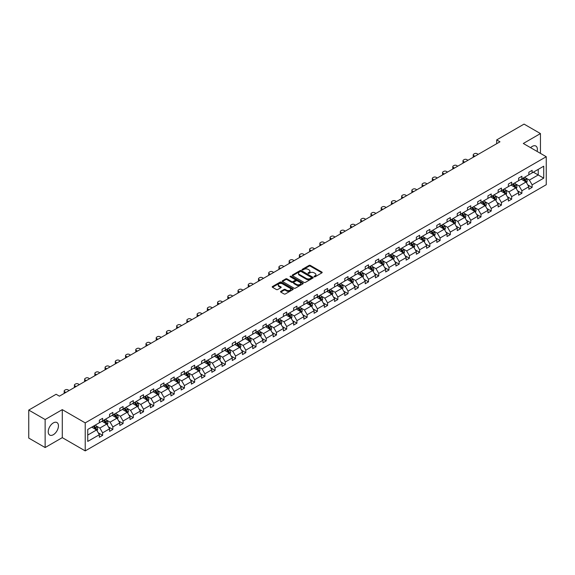 <?xml version="1.0" encoding="UTF-8"?>
<svg xmlns="http://www.w3.org/2000/svg" width="575" height="575" viewBox="0 0 575 575"><rect width="100%" height="100%" fill="white"/><g stroke="black" fill="none" stroke-linecap="round" stroke-linejoin="round"><path stroke-width="0.86" d="M314.18 276.791A0.64 0.367 0 0 0 315.086 276.791L321.921 272.845A0.913 0.525 0 0 0 322.187 272.471A0.913 0.525 0 0 0 321.921 272.104L310.335 265.413A0.913 0.525 0 0 0 309.048 265.413L302.213 269.359A0.64 0.367 0 0 0 303.111 269.883L304.002 269.373A2.911 1.682 0 0 1 308.114 269.373L309.084 269.927A2.911 1.682 0 0 1 309.932 271.12A2.911 1.682 0 0 1 309.084 272.306L308.2 272.816A0.64 0.367 0 0 0 309.098 273.333L309.982 272.823A2.911 1.682 0 0 1 314.101 272.823L315.064 273.384A2.911 1.682 0 0 1 315.919 274.57A2.911 1.682 0 0 1 315.064 275.763L314.18 276.273A0.64 0.367 0 0 0 314.18 276.791L314.18 276.273M53.331 434.714A7.231 4.176 120 0 0 58.053 428.339A7.231 4.176 120 0 0 56.947 422.546A7.231 4.176 120 0 0 53.331 422.905A7.231 4.176 120 0 0 48.609 429.273A7.231 4.176 120 0 0 49.716 435.067A7.231 4.176 120 0 0 53.331 434.714M537.093 151.426A7.231 4.176 120 0 0 535.871 146.043A7.231 4.176 120 0 0 532.256 146.402A7.231 4.176 120 0 0 530.596 147.674M280.801 291.345A0.913 0.525 0 0 0 280.535 291.712A0.913 0.525 0 0 0 280.801 292.086L284.05 293.962A0.913 0.525 0 0 0 285.337 293.962L292.934 289.577A0.913 0.525 0 0 0 293.2 289.211A0.913 0.525 0 0 0 292.934 288.837L281.348 282.152A0.913 0.525 0 0 0 280.061 282.152L272.471 286.53A0.913 0.525 0 0 0 272.205 286.903A0.913 0.525 0 0 0 272.471 287.277L276.395 289.541A0.913 0.525 0 0 0 277.682 289.541L280.931 287.665A0.913 0.525 0 0 0 281.197 287.292A0.913 0.525 0 0 0 280.931 286.925L278.983 285.797A2.437 1.409 0 0 1 278.271 284.805A2.437 1.409 0 0 1 279.773 283.504A2.437 1.409 0 0 1 282.426 283.813L290.052 288.212A2.437 1.409 0 0 1 290.763 289.211A2.437 1.409 0 0 1 289.261 290.504A2.437 1.409 0 0 1 286.609 290.202L285.337 289.469A0.913 0.525 0 0 0 284.05 289.469L280.801 291.345L280.801 292.086L284.05 290.224L284.05 289.469M62.28 409.637L45.137 419.534L28.75 410.076L28.75 438.078L45.137 447.544L62.28 437.647L85.222 450.893L85.222 422.884L62.28 409.637L62.28 437.647M540.45 153.367L540.45 133.572L523.308 143.47L546.25 156.716L85.222 422.884M540.45 133.572L524.062 124.107L496.692 139.912L496.692 143.692M28.75 410.076L56.12 394.27L59.398 396.168L499.97 141.802L496.692 139.912M304.067 282.411A0.913 0.525 0 0 0 305.354 282.411L312.944 278.027A0.913 0.525 0 0 0 313.21 277.653A0.913 0.525 0 0 0 312.944 277.287L301.365 270.595A0.913 0.525 0 0 0 300.071 270.595L292.481 274.979A0.913 0.525 0 0 0 292.215 275.353A0.913 0.525 0 0 0 292.481 275.72L304.067 282.411M290.519 276.927A0.64 0.367 0 0 1 291.166 277.021L291.166 276.259L302.939 283.058A0.913 0.525 0 0 1 303.205 283.432A0.913 0.525 0 0 1 302.939 283.806L295.342 288.183A0.913 0.525 0 0 1 294.055 288.183L282.476 281.498L282.476 280.758A0.913 0.525 0 0 0 282.21 281.125A0.913 0.525 0 0 0 282.476 281.498M282.476 280.758L285.725 278.882A0.913 0.525 0 0 1 287.011 278.882L291.712 281.592A0.913 0.525 0 0 0 292.998 281.592L295.155 280.348A0.913 0.525 0 0 0 295.421 279.975A0.913 0.525 0 0 0 295.155 279.608L290.26 276.783A0.64 0.367 0 0 1 291.166 276.259M45.137 419.534L45.137 447.544M87.745 429.453L99.353 422.754L99.353 420.217L102.63 418.327L102.63 420.857L109.573 416.846L109.573 414.309L112.851 412.419L112.851 414.956L119.801 410.945L119.801 408.408L123.079 406.518L123.079 409.055L130.029 405.037L130.029 402.507L133.307 400.61L133.307 403.147L140.257 399.136L140.257 396.599L143.534 394.709L143.534 397.246L150.478 393.235L150.478 390.698L153.755 388.808L153.755 391.338L160.705 387.327L160.705 384.79L163.983 382.9L163.983 385.437L170.933 381.426L170.933 378.889L174.211 376.999L174.211 379.529L181.161 375.518L181.161 372.988L184.438 371.091L184.438 373.628L191.382 369.617L191.382 367.08L194.659 365.19L194.659 367.727L201.609 363.709L201.609 361.179L204.887 359.282L204.887 361.819L211.837 357.808L211.837 355.271L215.115 353.381L215.115 355.918L222.065 351.907L222.065 349.37L225.342 347.48L225.342 350.01L232.286 345.999L232.286 343.462L235.563 341.572L235.563 344.109L242.513 340.098L242.513 337.561L245.791 335.671L245.791 338.201L252.741 334.19L252.741 331.66L256.019 329.762L256.019 332.3L262.969 328.289L262.969 325.752L266.247 323.862L266.247 326.399L273.197 322.388L273.197 319.851L276.474 317.953L276.474 320.491L283.418 316.48L283.418 313.943L286.695 312.053L286.695 314.59L293.645 310.579L293.645 308.042L296.923 306.152L296.923 308.682L303.873 304.671L303.873 302.134L307.151 300.243L307.151 302.781L314.101 298.77L314.101 296.233L317.378 294.342L317.378 296.88L324.322 292.862L324.322 290.332L327.599 288.434L327.599 290.972L334.549 286.961L334.549 284.424L337.827 282.533L337.827 285.071L344.777 281.06L344.777 278.523L348.055 276.625L348.055 279.162L355.005 275.152L355.005 272.615L358.283 270.724L358.283 273.262L365.226 269.251L365.226 266.714L368.503 264.823L368.503 267.353L375.453 263.343L375.453 260.806L378.731 258.915L378.731 261.452L385.681 257.442L385.681 254.905L388.959 253.014L388.959 255.552L395.909 251.534L395.909 249.004L399.187 247.106L399.187 249.643L406.13 245.633L406.13 243.096L409.407 241.205L409.407 243.743L416.357 239.732L416.357 237.195L419.635 235.297L419.635 237.834L426.585 233.824L426.585 231.287L429.863 229.396L429.863 231.933L436.813 227.923L436.813 225.386L440.091 223.495L440.091 226.025L447.034 222.015L447.034 219.478L450.311 217.587L450.311 220.124L457.262 216.114L457.262 213.577L460.539 211.686L460.539 214.223L467.489 210.206L467.489 207.676L470.767 205.778L470.767 208.315L477.717 204.305L477.717 201.768L480.995 199.877L480.995 202.414L487.945 198.404L487.945 195.867L491.223 193.976L491.223 196.506L498.166 192.496L498.166 189.958L501.443 188.068L501.443 190.605L508.393 186.595L508.393 184.057L511.671 182.167L511.671 184.697L518.621 180.687L518.621 178.157L521.899 176.259L521.899 178.796L528.849 174.786L528.849 172.248L532.127 170.358L532.127 172.895L543.727 166.197L543.727 178.157L532.127 184.855L532.127 187.385L528.849 189.283L528.849 186.746L521.899 190.756L521.899 193.293L518.621 195.184L518.621 192.647L511.671 196.657L511.671 199.194L508.393 201.085L508.393 198.555L501.443 202.565L501.443 205.103L498.166 206.993L498.166 204.456L491.223 208.466L491.223 211.003L487.945 212.894L487.945 210.364L480.995 214.374L480.995 216.904L477.717 218.802L477.717 216.265L470.767 220.275L470.767 222.812L467.489 224.703L467.489 222.166L460.539 226.183L460.539 228.713L457.262 230.611L457.262 228.074L450.311 232.084L450.311 234.622L447.034 236.512L447.034 233.975L440.091 237.985L440.091 240.522L436.813 242.413L436.813 239.883L429.863 243.893L429.863 246.431L426.585 248.321L426.585 245.784L419.635 249.794L419.635 252.332L416.357 254.222L416.357 251.685L409.407 255.702L409.407 258.232L406.13 260.13L406.13 257.593L399.187 261.603L399.187 264.141L395.909 266.031L395.909 263.494L388.959 267.504L388.959 270.042L385.681 271.939L385.681 269.402L378.731 273.412L378.731 275.95L375.453 277.84L375.453 275.303L368.503 279.313L368.503 281.851L365.226 283.741L365.226 281.211L358.283 285.222L358.283 287.759L355.005 289.649L355.005 287.112L348.055 291.123L348.055 293.66L344.777 295.55L344.777 293.013L337.827 297.031L337.827 299.561L334.549 301.458L334.549 298.921L327.599 302.932L327.599 305.469L324.322 307.359L324.322 304.822L317.378 308.832L317.378 311.37L314.101 313.267L314.101 310.73L307.151 314.741L307.151 317.278L303.873 319.168L303.873 316.631L296.923 320.642L296.923 323.179L293.645 325.069L293.645 322.539L286.695 326.55L286.695 329.087L283.418 330.977L283.418 328.44L276.474 332.451L276.474 334.988L273.197 336.878L273.197 334.341L266.247 338.359L266.247 340.889L262.969 342.786L262.969 340.249L256.019 344.26L256.019 346.797L252.741 348.687L252.741 346.15L245.791 350.161L245.791 352.698L242.513 354.595L242.513 352.058L235.563 356.069L235.563 358.606L232.286 360.496L232.286 357.959L225.342 361.97L225.342 364.507L222.065 366.397L222.065 363.867L215.115 367.878L215.115 370.415L211.837 372.305L211.837 369.768L204.887 373.779L204.887 376.316L201.609 378.206L201.609 375.669L194.659 379.687L194.659 382.217L191.382 384.114L191.382 381.577L184.438 385.588L184.438 388.125L181.161 390.015L181.161 387.478L174.211 391.489L174.211 394.026L170.933 395.916L170.933 393.386L163.983 397.397L163.983 399.934L160.705 401.824L160.705 399.287L153.755 403.298L153.755 405.835L150.478 407.725L150.478 405.195L143.534 409.206L143.534 411.736L140.257 413.633L140.257 411.096L133.307 415.107L133.307 417.644L130.029 419.534L130.029 416.997L123.079 421.015L123.079 423.545L119.801 425.442L119.801 422.905L112.851 426.916L112.851 429.453L109.573 431.343L109.573 428.806L102.63 432.817L102.63 435.354L99.353 437.244L99.353 434.714L87.745 441.413L87.745 429.453M85.222 450.893L546.25 184.719L546.25 156.716M101.969 421.238L106.821 424.041L99.87 428.052L96.083 425.859M99.87 428.052L102.63 432.817M106.821 424.041L109.573 428.806M99.353 422.143L99.87 422.452L102.63 420.857M112.197 415.337L117.048 418.133L110.098 422.143L106.303 419.958M110.098 422.143L112.851 426.916M117.048 418.133L119.801 422.905M109.573 416.243L110.098 416.544L112.851 414.956M122.425 409.429L127.276 412.232L120.326 416.243L116.531 414.05M120.326 416.243L123.079 421.015M127.276 412.232L130.029 416.997M119.801 410.342L120.326 410.643L123.079 409.055M132.653 403.528L137.504 406.324L130.554 410.342L126.759 408.149M130.554 410.342L133.307 415.107M137.504 406.324L140.257 411.096M130.029 404.433L130.554 404.735L133.307 403.147M142.873 397.62L147.725 400.423L140.782 404.433L136.987 402.241M140.782 404.433L143.534 409.206M147.725 400.423L150.478 405.195M140.257 398.533L140.782 398.834L143.534 397.246M153.101 391.719L157.952 394.522L151.002 398.533L147.207 396.34M151.002 398.533L153.755 403.298M157.952 394.522L160.705 399.287M150.478 392.624L151.002 392.926L153.755 391.338M163.329 385.818L168.18 388.614L161.23 392.624L157.435 390.439M161.23 392.624L163.983 397.397M168.18 388.614L170.933 393.386M160.705 386.723L161.23 387.025L163.983 385.437M173.557 379.91L178.408 382.713L171.458 386.723L167.663 384.531M171.458 386.723L174.211 391.489M178.408 382.713L181.161 387.478M170.933 380.823L171.458 381.124L174.211 379.529M183.777 374.009L188.629 376.805L181.686 380.823L177.891 378.63M181.686 380.823L184.438 385.588M188.629 376.805L191.382 381.577M181.161 374.914L181.686 375.216L184.438 373.628M194.005 368.101L198.857 370.904L191.906 374.914L188.111 372.722M191.906 374.914L194.659 379.687M198.857 370.904L201.609 375.669M191.382 369.013L191.906 369.315L194.659 367.727M204.233 362.2L209.084 365.003L202.134 369.013L198.339 366.821M202.134 369.013L204.887 373.779M209.084 365.003L211.837 369.768M201.609 363.105L202.134 363.407L204.887 361.819M214.461 356.292L219.312 359.095L212.362 363.105L208.567 360.913M212.362 363.105L215.115 367.878M219.312 359.095L222.065 363.867M211.837 357.204L212.362 357.506L215.115 355.918M224.681 350.391L229.533 353.194L222.59 357.204L218.795 355.012M222.59 357.204L225.342 361.97M229.533 353.194L232.286 357.959M222.065 351.296L222.59 351.605L225.342 350.01M234.909 344.49L239.761 347.286L232.81 351.296L229.022 349.111M232.81 351.296L235.563 356.069M239.761 347.286L242.513 352.058M232.286 345.395L232.81 345.697L235.563 344.109M245.137 338.582L249.988 341.385L243.038 345.395L239.243 343.203M243.038 345.395L245.791 350.161M249.988 341.385L252.741 346.15M242.513 339.494L243.038 339.796L245.791 338.201M255.365 332.681L260.216 335.477L253.266 339.494L249.471 337.302M253.266 339.494L256.019 344.26M260.216 335.477L262.969 340.249M252.741 333.586L253.266 333.888L256.019 332.3M265.592 326.772L270.437 329.576L263.494 333.586L259.699 331.394M263.494 333.586L266.247 338.359M270.437 329.576L273.197 334.341M262.969 327.685L263.494 327.987L266.247 326.399M275.813 320.872L280.665 323.675L273.714 327.685L269.927 325.493M273.714 327.685L276.474 332.451M280.665 323.675L283.418 328.44M273.197 321.777L273.714 322.079L276.474 320.491M286.041 314.963L290.893 317.767L283.942 321.777L280.147 319.585M283.942 321.777L286.695 326.55M290.893 317.767L293.645 322.539M283.418 315.876L283.942 316.178L286.695 314.59M296.269 309.062L301.12 311.866L294.17 315.876L290.375 313.684M294.17 315.876L296.923 320.642M301.12 311.866L303.873 316.631M293.645 309.968L294.17 310.277L296.923 308.682M306.497 303.162L311.341 305.957L304.398 309.968L300.603 307.783M304.398 309.968L307.151 314.741M311.341 305.957L314.101 310.73M303.873 304.067L304.398 304.369L307.151 302.781M316.717 297.253L321.569 300.057L314.626 304.067L310.831 301.875M314.626 304.067L317.378 308.832M321.569 300.057L324.322 304.822M314.101 298.166L314.626 298.468L317.378 296.88M326.945 291.353L331.797 294.148L324.846 298.166L321.051 295.974M324.846 298.166L327.599 302.932M331.797 294.148L334.549 298.921M324.322 292.258L324.846 292.56L327.599 290.972M337.173 285.444L342.024 288.248L335.074 292.258L331.279 290.066M335.074 292.258L337.827 297.031M342.024 288.248L344.777 293.013M334.549 286.357L335.074 286.659L337.827 285.071M347.401 279.543L352.252 282.347L345.302 286.357L341.507 284.165M345.302 286.357L348.055 291.123M352.252 282.347L355.005 287.112M344.777 280.449L345.302 280.751L348.055 279.162M357.621 273.635L362.473 276.438L355.53 280.449L351.735 278.264M355.53 280.449L358.283 285.222M362.473 276.438L365.226 281.211M355.005 274.548L355.53 274.85L358.283 273.262M367.849 267.734L372.701 270.537L365.75 274.548L361.955 272.356M365.75 274.548L368.503 279.313M372.701 270.537L375.453 275.303M365.226 268.64L365.75 268.949L368.503 267.353M378.077 261.833L382.928 264.629L375.978 268.64L372.183 266.455M375.978 268.64L378.731 273.412M382.928 264.629L385.681 269.402M375.453 262.739L375.978 263.041L378.731 261.452M388.305 255.925L393.156 258.728L386.206 262.739L382.411 260.547M386.206 262.739L388.959 267.504M393.156 258.728L395.909 263.494M385.681 256.838L386.206 257.14L388.959 255.552M398.525 250.024L403.377 252.82L396.434 256.838L392.639 254.646M396.434 256.838L399.187 261.603M403.377 252.82L406.13 257.593M395.909 250.93L396.434 251.232L399.187 249.643M408.753 244.116L413.605 246.919L406.654 250.93L402.859 248.738M406.654 250.93L409.407 255.702M413.605 246.919L416.357 251.685M406.13 245.029L406.654 245.331L409.407 243.743M418.981 238.215L423.832 241.018L416.882 245.029L413.087 242.837M416.882 245.029L419.635 249.794M423.832 241.018L426.585 245.784M416.357 239.121L416.882 239.423L419.635 237.834M429.209 232.314L434.06 235.11L427.11 239.121L423.315 236.936M427.11 239.121L429.863 243.893M434.06 235.11L436.813 239.883M426.585 233.22L427.11 233.522L429.863 231.933M439.437 226.406L444.281 229.209L437.338 233.22L433.543 231.028M437.338 233.22L440.091 237.985M444.281 229.209L447.034 233.975M436.813 227.312L437.338 227.621L440.091 226.025M449.657 220.505L454.509 223.301L447.558 227.312L443.771 225.127M447.558 227.312L450.311 232.084M454.509 223.301L457.262 228.074M447.034 221.411L447.558 221.713L450.311 220.124M459.885 214.597L464.737 217.4L457.786 221.411L453.991 219.219M457.786 221.411L460.539 226.183M464.737 217.4L467.489 222.166M457.262 215.51L457.786 215.812L460.539 214.223M470.113 208.696L474.964 211.492L468.014 215.51L464.219 213.318M468.014 215.51L470.767 220.275M474.964 211.492L477.717 216.265M467.489 209.602L468.014 209.904L470.767 208.315M480.341 202.788L485.185 205.591L478.242 209.602L474.447 207.41M478.242 209.602L480.995 214.374M485.185 205.591L487.945 210.364M477.717 203.701L478.242 204.003L480.995 202.414M490.561 196.887L495.413 199.69L488.463 203.701L484.675 201.509M488.463 203.701L491.223 208.466M495.413 199.69L498.166 204.456M487.945 197.793L488.463 198.095L491.223 196.506M500.789 190.986L505.641 193.782L498.69 197.793L494.895 195.608M498.69 197.793L501.443 202.565M505.641 193.782L508.393 198.555M498.166 191.892L498.69 192.194L501.443 190.605M511.017 185.078L515.868 187.881L508.918 191.892L505.123 189.7M508.918 191.892L511.671 196.657M515.868 187.881L518.621 192.647M508.393 185.984L508.918 186.293L511.671 184.697M521.245 179.177L526.096 181.973L519.146 185.991L515.351 183.799M519.146 185.991L521.899 190.756M526.096 181.973L528.849 186.746M518.621 180.083L519.146 180.385L521.899 178.796M533.37 172.177L538.222 174.972L529.374 180.083L525.579 177.891M529.374 180.083L532.127 184.855M543.727 178.157L538.222 174.972L538.222 169.373L543.727 166.197M528.849 174.182L529.374 174.484L532.127 172.895M87.745 435.052L96.593 429.942L91.748 427.146M96.593 429.942L99.353 434.714M527.764 184.87L532.127 187.385M517.536 190.778L521.899 193.293M507.315 196.679L511.671 199.194M497.088 202.58L501.443 205.103M486.86 208.488L491.223 211.003M476.632 214.389L480.995 216.904M466.411 220.297L470.767 222.812M456.183 226.198L460.539 228.713M445.956 232.106L450.311 234.622M435.728 238.007L440.091 240.522M425.5 243.908L429.863 246.431M415.279 249.816L419.635 252.332M405.052 255.717L409.407 258.232M394.824 261.625L399.187 264.141M384.596 267.526L388.959 270.042M374.375 273.434L378.731 275.95M364.147 279.335L368.503 281.851M353.92 285.236L358.283 287.759M343.692 291.144L348.055 293.66M333.471 297.045L337.827 299.561M323.243 302.953L327.599 305.469M313.016 308.854L317.378 311.37M302.788 314.762L307.151 317.278M292.567 320.663L296.923 323.179M282.339 326.564L286.695 329.087M272.112 332.472L276.474 334.988M261.884 338.373L266.247 340.889M251.656 344.281L256.019 346.797M241.435 350.182L245.791 352.698M231.208 356.083L235.563 358.606M220.98 361.991L225.342 364.507M210.752 367.892L215.115 370.415M200.531 373.8L204.887 376.316M190.303 379.701L194.659 382.217M180.076 385.609L184.438 388.125M169.848 391.51L174.211 394.026M159.627 397.411L163.983 399.934M149.399 403.319L153.755 405.835M139.172 409.22L143.534 411.736M128.944 415.128L133.307 417.644M118.723 421.029L123.079 423.545M108.495 426.938L112.851 429.453M98.267 432.838L102.63 435.354M314.439 276.884L315.064 276.518A2.911 1.682 0 0 0 315.919 275.332L315.919 274.57M309.932 271.12L309.932 271.874A2.911 1.682 0 0 1 309.084 273.06L308.452 273.427M321.907 272.852L310.335 266.175A0.913 0.525 0 0 0 309.048 266.175L302.472 269.97M312.929 278.034L301.365 271.357A0.913 0.525 0 0 0 300.071 271.357L292.495 275.727L292.481 274.979M311.334 277.912A0.64 0.367 0 0 0 311.334 277.394L301.171 271.522A0.64 0.367 0 0 0 300.265 271.522L299.338 272.061A2.911 1.682 0 0 0 298.482 273.254A2.911 1.682 0 0 0 299.338 274.44L306.281 278.451A2.911 1.682 0 0 0 310.399 278.451L311.334 277.912L311.334 278.674A0.64 0.367 0 0 0 311.521 278.415L311.521 277.653M298.482 273.254L298.482 274.009A2.911 1.682 0 0 0 299.338 275.195L299.338 274.44M311.334 278.674L310.399 279.213A2.911 1.682 0 0 1 306.281 279.213L299.338 275.195M282.49 281.506L285.725 279.637L285.725 278.882M295.421 279.975L295.421 280.737A0.913 0.525 0 0 1 295.155 281.103L292.998 282.347A0.913 0.525 0 0 1 291.712 282.347L287.011 279.637A0.913 0.525 0 0 0 285.725 279.637M291.166 277.021L302.924 283.813M296.585 284.409A2.437 1.409 0 0 0 299.237 284.711A2.437 1.409 0 0 0 300.739 283.41A2.437 1.409 0 0 0 300.028 282.418L297.34 280.866A0.913 0.525 0 0 0 296.053 280.866L293.897 282.109A0.913 0.525 0 0 0 293.631 282.483A0.913 0.525 0 0 0 293.897 282.857L296.585 284.409L296.585 285.164A2.437 1.409 0 0 0 299.237 285.466A2.437 1.409 0 0 0 300.739 284.172L300.739 283.41M293.631 282.483L293.631 283.238A0.913 0.525 0 0 0 293.897 283.612L293.897 282.857M296.585 285.164L293.897 283.612M290.763 289.211L290.763 289.965A2.437 1.409 0 0 1 289.261 291.266A2.437 1.409 0 0 1 286.609 290.957L285.337 290.224A0.913 0.525 0 0 0 284.05 290.224M278.271 284.805L278.271 285.559A2.437 1.409 0 0 0 278.983 286.558L278.983 285.797M280.931 286.925L280.931 287.665L278.983 286.558M292.934 288.837L292.934 289.577L281.348 282.907A0.913 0.525 0 0 0 280.061 282.907L272.485 287.284L272.471 286.53M526.592 182.836L527.196 181.096A2.458 1.416 -120 0 0 526.413 179.005L524.939 177.042M474.928 156.256L473.771 155.588A1.854 1.071 -0 0 1 473.225 154.833A1.854 1.071 -0 0 1 473.771 154.078L474.425 153.697A1.854 1.071 -0 0 1 477.049 153.697L478.206 154.366M522.301 179.788L521.662 178.933M473.383 157.155A1.854 1.071 180 0 1 473.225 156.723L473.225 154.833M525.083 181.657L525.866 181.204A2.458 1.416 -120 0 0 525.162 179.723L523.696 177.761M523.077 178.113L524.695 180.277A1.251 0.726 60 0 1 524.925 180.658L525.866 181.204M522.905 178.214L524.378 180.176A2.458 1.416 60 0 1 524.989 181.341M516.364 188.744L516.968 187.004A2.458 1.416 -120 0 0 516.185 184.913L514.711 182.943M464.701 162.164L463.543 161.496A1.854 1.071 -0 0 1 462.997 160.734A1.854 1.071 -0 0 1 463.543 159.979L464.198 159.598A1.854 1.071 -0 0 1 466.821 159.598L467.978 160.274M512.073 185.689L511.434 184.834M463.155 163.056A1.854 1.071 180 0 1 462.997 162.632L462.997 160.734M514.855 187.558L515.638 187.105A2.458 1.416 -120 0 0 514.941 185.632L513.468 183.662M512.85 184.022L514.474 186.185A1.251 0.726 60 0 1 514.697 186.559L515.638 187.105M512.677 184.115L514.151 186.084A2.458 1.416 60 0 1 514.762 187.242M506.137 194.645L506.74 192.905A2.458 1.416 -120 0 0 505.957 190.814L504.483 188.852M454.48 168.065L453.316 167.397A1.854 1.071 -0 0 1 452.777 166.642A1.854 1.071 -0 0 1 453.316 165.88L453.97 165.507A1.854 1.071 -0 0 1 456.593 165.507L457.757 166.175M501.846 191.59L501.206 190.742M452.927 168.964A1.854 1.071 180 0 1 452.777 168.532L452.777 166.642M504.627 193.466L505.418 193.013A2.458 1.416 -120 0 0 504.713 191.533L503.24 189.57M502.622 189.923L504.246 192.086A1.251 0.726 60 0 1 504.469 192.467L505.418 193.013M502.457 190.023L503.923 191.985A2.458 1.416 60 0 1 504.541 193.15M495.916 200.553L496.512 198.806A2.458 1.416 -120 0 0 495.729 196.715L494.263 194.752M444.252 173.973L443.088 173.305A1.854 1.071 -0 0 1 442.549 172.543A1.854 1.071 -0 0 1 443.088 171.788L443.749 171.407A1.854 1.071 -0 0 1 446.365 171.407L447.53 172.076M491.618 197.498L490.985 196.643M442.7 174.865A1.854 1.071 180 0 1 442.549 174.433L442.549 172.543M494.399 199.367L495.19 198.914A2.458 1.416 -120 0 0 494.486 197.433L493.012 195.471M492.401 195.831L494.018 197.987A1.251 0.726 60 0 1 494.248 198.368L495.19 198.914M492.229 195.924L493.702 197.893A2.458 1.416 60 0 1 494.313 199.051M485.688 206.454L486.292 204.714A2.458 1.416 -120 0 0 485.508 202.623L484.035 200.653M434.024 179.874L432.867 179.206A1.854 1.071 -0 0 1 432.321 178.451A1.854 1.071 -0 0 1 432.867 177.689L433.521 177.316A1.854 1.071 -0 0 1 436.145 177.316L437.302 177.984M481.397 203.399L480.757 202.551M432.479 180.766A1.854 1.071 180 0 1 432.321 180.342L432.321 178.451M484.179 205.275L484.962 204.815A2.458 1.416 -120 0 0 484.258 203.342L482.792 201.379M482.173 201.732L483.791 203.895A1.251 0.726 60 0 1 484.021 204.276L484.962 204.815M482.001 201.832L483.474 203.794A2.458 1.416 60 0 1 484.085 204.952M475.46 212.362L476.064 210.615A2.458 1.416 -120 0 0 475.281 208.524L473.807 206.562M423.797 185.783L422.639 185.107A1.854 1.071 -0 0 1 422.093 184.352A1.854 1.071 -0 0 1 422.639 183.597L423.293 183.217A1.854 1.071 -0 0 1 425.917 183.217L427.074 183.885M471.169 209.307L470.53 208.452M422.251 186.674A1.854 1.071 180 0 1 422.093 186.243L422.093 184.352M473.951 211.176L474.734 210.723A2.458 1.416 -120 0 0 474.037 209.243L472.564 207.28M471.946 207.632L473.563 209.796A1.251 0.726 60 0 1 473.793 210.177L474.734 210.723M471.773 207.733L473.247 209.695A2.458 1.416 60 0 1 473.857 210.86M465.232 218.263L465.836 216.523A2.458 1.416 -120 0 0 465.053 214.432L463.579 212.463M413.576 191.683L412.412 191.015A1.854 1.071 -0 0 1 411.872 190.253A1.854 1.071 -0 0 1 412.412 189.498L413.066 189.125A1.854 1.071 -0 0 1 415.689 189.125L416.853 189.793M460.942 215.208L460.302 214.36M412.023 192.575A1.854 1.071 180 0 1 411.872 192.151L411.872 190.253M463.723 217.077L464.514 216.624A2.458 1.416 -120 0 0 463.809 215.151L462.336 213.181M461.718 213.541L463.342 215.704A1.251 0.726 60 0 1 463.565 216.085L464.514 216.624M461.552 213.641L463.019 215.603A2.458 1.416 60 0 1 463.63 216.761M455.005 224.164L455.608 222.424A2.458 1.416 -120 0 0 454.825 220.333L453.359 218.371M403.348 197.584L402.184 196.916A1.854 1.071 -0 0 1 401.645 196.161A1.854 1.071 -0 0 1 402.184 195.407L402.845 195.026A1.854 1.071 -0 0 1 405.461 195.026L406.626 195.694M450.714 221.116L450.081 220.261M401.796 198.483A1.854 1.071 180 0 1 401.645 198.052L401.645 196.161M453.495 222.985L454.286 222.532A2.458 1.416 -120 0 0 453.582 221.052L452.108 219.089M451.497 219.442L453.114 221.605A1.251 0.726 60 0 1 453.344 221.986L454.286 222.532M451.325 219.542L452.798 221.504A2.458 1.416 60 0 1 453.409 222.669M444.784 230.072L445.388 228.333A2.458 1.416 -120 0 0 444.604 226.241L443.131 224.272M393.12 203.493L391.963 202.824A1.854 1.071 -0 0 1 391.417 202.062A1.854 1.071 -0 0 1 391.963 201.307L392.617 200.927A1.854 1.071 -0 0 1 395.241 200.927L396.398 201.602M440.493 227.017L439.853 226.162M391.575 204.384A1.854 1.071 180 0 1 391.417 203.96L391.417 202.062M443.275 228.886L444.058 228.433A2.458 1.416 -120 0 0 443.354 226.96L441.88 224.99M441.269 225.35L442.887 227.506A1.251 0.726 60 0 1 443.117 227.887L444.058 228.433M441.097 225.443L442.57 227.412A2.458 1.416 60 0 1 443.181 228.57M434.556 235.973L435.16 234.233A2.458 1.416 -120 0 0 434.377 232.142L432.903 230.18M382.893 209.393L381.735 208.725A1.854 1.071 -0 0 1 381.189 207.97A1.854 1.071 -0 0 1 381.735 207.208L382.389 206.835A1.854 1.071 -0 0 1 385.013 206.835L386.17 207.503M430.265 232.918L429.626 232.07M381.347 210.292A1.854 1.071 180 0 1 381.189 209.861L381.189 207.97M433.047 234.794L433.83 234.341A2.458 1.416 -120 0 0 433.126 232.861L431.66 230.898M431.042 231.251L432.659 233.414A1.251 0.726 60 0 1 432.889 233.795L433.83 234.341M430.869 231.351L432.342 233.313A2.458 1.416 60 0 1 432.953 234.478M424.328 241.881L424.932 240.134A2.458 1.416 -120 0 0 424.149 238.043L422.675 236.081M372.665 215.302L371.507 214.626A1.854 1.071 -0 0 1 370.968 213.871A1.854 1.071 -0 0 1 371.507 213.117L372.162 212.736A1.854 1.071 -0 0 1 374.785 212.736L375.942 213.404M420.037 238.826L419.398 237.971M371.119 216.193A1.854 1.071 180 0 1 370.968 215.762L370.968 213.871M422.819 240.695L423.61 240.242A2.458 1.416 -120 0 0 422.905 238.762L421.432 236.799M420.814 237.159L422.438 239.315A1.251 0.726 60 0 1 422.661 239.696L423.61 240.242M420.648 237.252L422.115 239.222A2.458 1.416 60 0 1 422.726 240.379M414.101 247.782L414.704 246.042A2.458 1.416 -120 0 0 413.921 243.951L412.448 241.982M362.444 221.202L361.28 220.534A1.854 1.071 -0 0 1 360.741 219.779A1.854 1.071 -0 0 1 361.28 219.018L361.941 218.644A1.854 1.071 -0 0 1 364.557 218.644L365.722 219.312M409.81 244.727L409.17 243.879M360.892 222.094A1.854 1.071 180 0 1 360.741 221.67L360.741 219.779M412.591 246.603L413.382 246.143A2.458 1.416 -120 0 0 412.677 244.67L411.204 242.708M410.593 243.06L412.21 245.223A1.251 0.726 60 0 1 412.44 245.604L413.382 246.143M410.421 243.16L411.894 245.123A2.458 1.416 60 0 1 412.505 246.28M403.88 253.69L404.484 251.943A2.458 1.416 -120 0 0 403.693 249.852L402.227 247.89M352.216 227.111L351.059 226.435A1.854 1.071 -0 0 1 350.513 225.68A1.854 1.071 -0 0 1 351.059 224.926L351.713 224.545A1.854 1.071 -0 0 1 354.337 224.545L355.494 225.213M399.582 250.635L398.949 249.78M350.671 228.002A1.854 1.071 180 0 1 350.513 227.571L350.513 225.68M402.371 252.504L403.154 252.051A2.458 1.416 -120 0 0 402.45 250.571L400.976 248.608M400.365 248.961L401.982 251.124A1.251 0.726 60 0 1 402.213 251.505L403.154 252.051M400.193 249.061L401.666 251.023A2.458 1.416 60 0 1 402.277 252.188M393.652 259.591L394.256 257.852A2.458 1.416 -120 0 0 393.473 255.76L391.999 253.791M341.988 233.012L340.831 232.343A1.854 1.071 -0 0 1 340.285 231.581A1.854 1.071 -0 0 1 340.831 230.827L341.485 230.446A1.854 1.071 -0 0 1 344.109 230.446L345.266 231.121M389.361 256.536L388.722 255.688M340.443 233.903A1.854 1.071 180 0 1 340.285 233.479L340.285 231.581M392.143 258.405L392.926 257.952A2.458 1.416 -120 0 0 392.222 256.479L390.756 254.509M390.137 254.869L391.755 257.032A1.251 0.726 60 0 1 391.985 257.413L392.926 257.952M389.965 254.969L391.438 256.932A2.458 1.416 60 0 1 392.049 258.089M383.424 265.492L384.028 263.752A2.458 1.416 -120 0 0 383.245 261.661L381.771 259.699M331.761 238.912L330.603 238.244A1.854 1.071 -0 0 1 330.057 237.489A1.854 1.071 -0 0 1 330.603 236.735L331.257 236.354A1.854 1.071 -0 0 1 333.881 236.354L335.038 237.022M379.133 262.444L378.494 261.589M330.215 239.811A1.854 1.071 180 0 1 330.057 239.38L330.057 237.489M381.915 264.313L382.698 263.86A2.458 1.416 -120 0 0 382.001 262.38L380.528 260.418M379.91 260.77L381.534 262.933A1.251 0.726 60 0 1 381.757 263.314L382.698 263.86M379.737 260.87L381.211 262.832A2.458 1.416 60 0 1 381.822 263.997M373.197 271.4L373.8 269.661A2.458 1.416 -120 0 0 373.017 267.562L371.543 265.6M321.54 244.821L320.376 244.152A1.854 1.071 -0 0 1 319.837 243.39A1.854 1.071 -0 0 1 320.376 242.636L321.03 242.255A1.854 1.071 -0 0 1 323.653 242.255L324.817 242.93M368.906 268.345L368.266 267.49M319.988 245.712A1.854 1.071 180 0 1 319.837 245.288L319.837 243.39M371.687 270.214L372.478 269.761A2.458 1.416 -120 0 0 371.773 268.288L370.3 266.318M369.689 266.678L371.306 268.834A1.251 0.726 60 0 1 371.536 269.215L372.478 269.761M369.517 266.771L370.983 268.741A2.458 1.416 60 0 1 371.601 269.898M362.976 277.301L363.572 275.562A2.458 1.416 -120 0 0 362.789 273.47L361.323 271.508M311.312 250.722L310.155 250.053A1.854 1.071 -0 0 1 309.609 249.298A1.854 1.071 -0 0 1 310.155 248.537L310.809 248.163A1.854 1.071 -0 0 1 313.433 248.163L314.59 248.831M358.678 274.246L358.045 273.398M309.76 251.62A1.854 1.071 180 0 1 309.609 251.189L309.609 249.298M361.467 276.122L362.25 275.669A2.458 1.416 -120 0 0 361.546 274.189L360.072 272.227M359.461 272.579L361.078 274.742A1.251 0.726 60 0 1 361.308 275.123L362.25 275.669M359.289 272.679L360.762 274.642A2.458 1.416 60 0 1 361.373 275.806M352.748 283.209L353.352 281.463A2.458 1.416 -120 0 0 352.568 279.371L351.095 277.409M301.084 256.63L299.927 255.954A1.854 1.071 -0 0 1 299.381 255.199A1.854 1.071 -0 0 1 299.927 254.445L300.581 254.064A1.854 1.071 -0 0 1 303.205 254.064L304.362 254.732M348.457 280.154L347.817 279.299M299.539 257.521A1.854 1.071 180 0 1 299.381 257.09L299.381 255.199M351.239 282.023L352.022 281.57A2.458 1.416 -120 0 0 351.318 280.09L349.852 278.127M349.233 278.48L350.851 280.643A1.251 0.726 60 0 1 351.081 281.024L352.022 281.57M349.061 278.58L350.534 280.55A2.458 1.416 60 0 1 351.145 281.707M342.52 289.11L343.124 287.371A2.458 1.416 -120 0 0 342.341 285.279L340.867 283.31M290.857 262.531L289.699 261.862A1.854 1.071 -0 0 1 289.153 261.107A1.854 1.071 -0 0 1 289.699 260.346L290.353 259.972A1.854 1.071 -0 0 1 292.977 259.972L294.134 260.64M338.229 286.055L337.59 285.207M289.311 263.422A1.854 1.071 180 0 1 289.153 262.998L289.153 261.107M341.011 287.931L341.794 287.471A2.458 1.416 -120 0 0 341.097 285.998L339.624 284.028M339.006 284.388L340.63 286.551A1.251 0.726 60 0 1 340.853 286.932L341.794 287.471M338.833 284.488L340.307 286.451A2.458 1.416 60 0 1 340.918 287.608M332.293 295.011L332.896 293.272A2.458 1.416 -120 0 0 332.113 291.18L330.639 289.218M280.636 268.432L279.472 267.763A1.854 1.071 -0 0 1 278.933 267.008A1.854 1.071 -0 0 1 279.472 266.254L280.126 265.873A1.854 1.071 -0 0 1 282.749 265.873L283.913 266.541M328.002 291.963L327.362 291.108M279.083 269.33A1.854 1.071 180 0 1 278.933 268.899L278.933 267.008M330.783 293.832L331.574 293.379A2.458 1.416 -120 0 0 330.869 291.899L329.396 289.937M328.778 290.289L330.402 292.452A1.251 0.726 60 0 1 330.625 292.833L331.574 293.379M328.613 290.389L330.079 292.352A2.458 1.416 60 0 1 330.697 293.516M322.072 300.919L322.668 299.18A2.458 1.416 -120 0 0 321.885 297.088L320.419 295.119M270.408 274.34L269.244 273.671A1.854 1.071 -0 0 1 268.705 272.909A1.854 1.071 -0 0 1 269.244 272.155L269.905 271.774A1.854 1.071 -0 0 1 272.521 271.774L273.686 272.449M317.774 297.864L317.141 297.016M268.856 275.231A1.854 1.071 180 0 1 268.705 274.807L268.705 272.909M320.555 299.733L321.346 299.28A2.458 1.416 -120 0 0 320.642 297.807L319.168 295.838M318.557 296.197L320.174 298.36A1.251 0.726 60 0 1 320.404 298.734L321.346 299.28M318.385 296.298L319.858 298.26A2.458 1.416 60 0 1 320.469 299.417M311.844 306.82L312.448 305.081A2.458 1.416 -120 0 0 311.664 302.989L310.191 301.027M260.18 280.241L259.023 279.572A1.854 1.071 -0 0 1 258.477 278.817A1.854 1.071 -0 0 1 259.023 278.063L259.677 277.682A1.854 1.071 -0 0 1 262.301 277.682L263.458 278.35M307.553 303.772L306.913 302.917M258.635 281.139A1.854 1.071 180 0 1 258.477 280.708L258.477 278.817M310.335 305.641L311.118 305.188A2.458 1.416 -120 0 0 310.414 303.708L308.947 301.746M308.329 302.098L309.947 304.261A1.251 0.726 60 0 1 310.177 304.642L311.118 305.188M308.157 302.198L309.63 304.161A2.458 1.416 60 0 1 310.241 305.325M301.616 312.728L302.22 310.989A2.458 1.416 -120 0 0 301.437 308.89L299.963 306.928M249.952 286.149L248.795 285.48A1.854 1.071 -0 0 1 248.249 284.718A1.854 1.071 -0 0 1 248.795 283.964L249.449 283.583A1.854 1.071 -0 0 1 252.073 283.583L253.23 284.251M297.325 309.673L296.686 308.818M248.407 287.04A1.854 1.071 180 0 1 248.249 286.616L248.249 284.718M300.107 311.542L300.89 311.089A2.458 1.416 -120 0 0 300.193 309.616L298.72 307.647M298.102 308.006L299.726 310.162A1.251 0.726 60 0 1 299.949 310.543L300.89 311.089M297.929 308.099L299.402 310.069A2.458 1.416 60 0 1 300.013 311.226M291.388 318.629L291.992 316.89A2.458 1.416 -120 0 0 291.209 314.798L289.735 312.836M239.732 292.05L238.568 291.381A1.854 1.071 -0 0 1 238.028 290.627A1.854 1.071 -0 0 1 238.568 289.865L239.222 289.491A1.854 1.071 -0 0 1 241.845 289.491L243.009 290.159M287.098 315.574L286.458 314.726M238.179 292.948A1.854 1.071 180 0 1 238.028 292.517L238.028 290.627M289.879 317.45L290.67 316.998A2.458 1.416 -120 0 0 289.965 315.517L288.492 313.555M287.874 313.907L289.498 316.07A1.251 0.726 60 0 1 289.721 316.451L290.67 316.998M287.708 314.007L289.175 315.97A2.458 1.416 60 0 1 289.793 317.134M281.168 324.537L281.764 322.791A2.458 1.416 -120 0 0 280.981 320.699L279.515 318.737M229.504 297.958L228.34 297.282A1.854 1.071 -0 0 1 227.801 296.527A1.854 1.071 -0 0 1 228.34 295.773L229.001 295.392A1.854 1.071 -0 0 1 231.617 295.392L232.782 296.06M276.87 321.482L276.237 320.627M227.952 298.849A1.854 1.071 180 0 1 227.801 298.418L227.801 296.527M279.651 323.351L280.442 322.898A2.458 1.416 -120 0 0 279.738 321.418L278.264 319.456M277.653 319.808L279.27 321.971A1.251 0.726 60 0 1 279.5 322.352L280.442 322.898M277.481 319.908L278.954 321.878A2.458 1.416 60 0 1 279.565 323.035M270.94 330.438L271.544 328.699A2.458 1.416 -120 0 0 270.76 326.607L269.287 324.638M219.276 303.859L218.119 303.19A1.854 1.071 -0 0 1 217.573 302.436A1.854 1.071 -0 0 1 218.119 301.674L218.773 301.3A1.854 1.071 -0 0 1 221.397 301.3L222.554 301.968M266.649 327.383L266.009 326.535M217.731 304.75A1.854 1.071 180 0 1 217.573 304.326L217.573 302.436M269.431 329.259L270.214 328.799A2.458 1.416 -120 0 0 269.51 327.326L268.043 325.357M267.425 325.716L269.043 327.879A1.251 0.726 60 0 1 269.272 328.26L270.214 328.799M267.253 325.817L268.726 327.779A2.458 1.416 60 0 1 269.337 328.936M260.712 336.339L261.316 334.6A2.458 1.416 -120 0 0 260.533 332.508L259.059 330.546M209.048 309.76L207.891 309.091A1.854 1.071 -0 0 1 207.345 308.337A1.854 1.071 -0 0 1 207.891 307.582L208.545 307.201A1.854 1.071 -0 0 1 211.169 307.201L212.326 307.869M256.421 333.292L255.782 332.436M207.503 310.658A1.854 1.071 180 0 1 207.345 310.227L207.345 308.337M259.203 335.16L259.986 334.707A2.458 1.416 -120 0 0 259.289 333.227L257.816 331.265M257.197 331.617L258.815 333.78A1.251 0.726 60 0 1 259.045 334.161L259.986 334.707M257.025 331.717L258.498 333.68A2.458 1.416 60 0 1 259.109 334.844M250.484 342.247L251.088 340.508A2.458 1.416 -120 0 0 250.305 338.416L248.831 336.447M198.828 315.668L197.663 314.999A1.854 1.071 -0 0 1 197.124 314.238A1.854 1.071 -0 0 1 197.663 313.483L198.318 313.102A1.854 1.071 -0 0 1 200.941 313.102L202.105 313.777M246.193 339.192L245.554 338.344M197.275 316.559A1.854 1.071 180 0 1 197.124 316.135L197.124 314.238M248.975 341.061L249.766 340.608A2.458 1.416 -120 0 0 249.061 339.135L247.588 337.166M246.97 337.525L248.594 339.688A1.251 0.726 60 0 1 248.817 340.062L249.766 340.608M246.804 337.618L248.271 339.588A2.458 1.416 60 0 1 248.882 340.745M240.257 348.148L240.86 346.409A2.458 1.416 -120 0 0 240.077 344.317L238.611 342.355M188.6 321.569L187.436 320.9A1.854 1.071 -0 0 1 186.897 320.146A1.854 1.071 -0 0 1 187.436 319.384L188.097 319.01A1.854 1.071 -0 0 1 190.713 319.01L191.877 319.678M235.966 345.093L235.326 344.245M187.048 322.467A1.854 1.071 180 0 1 186.897 322.036L186.897 320.146M238.747 346.969L239.538 346.517A2.458 1.416 -120 0 0 238.833 345.036L237.36 343.074M236.749 343.426L238.366 345.589A1.251 0.726 60 0 1 238.596 345.97L239.538 346.517M236.577 343.527L238.05 345.489A2.458 1.416 60 0 1 238.661 346.653M230.036 354.056L230.64 352.31A2.458 1.416 -120 0 0 229.856 350.218L228.383 348.256M178.372 327.477L177.215 326.808A1.854 1.071 -0 0 1 176.669 326.047A1.854 1.071 -0 0 1 177.215 325.292L177.869 324.911A1.854 1.071 -0 0 1 180.493 324.911L181.65 325.579M225.745 351.002L225.105 350.146M176.827 328.368A1.854 1.071 180 0 1 176.669 327.944L176.669 326.047M228.527 352.87L229.31 352.418A2.458 1.416 -120 0 0 228.606 350.937L227.132 348.975M226.521 349.334L228.138 351.49A1.251 0.726 60 0 1 228.368 351.871L229.31 352.418M226.349 349.428L227.822 351.397A2.458 1.416 60 0 1 228.433 352.554M219.808 359.957L220.412 358.218A2.458 1.416 -120 0 0 219.628 356.126L218.155 354.164M168.144 333.378L166.987 332.709A1.854 1.071 -0 0 1 166.441 331.955A1.854 1.071 -0 0 1 166.987 331.193L167.641 330.819A1.854 1.071 -0 0 1 170.265 330.819L171.422 331.488M215.517 356.902L214.877 356.054M166.599 334.276A1.854 1.071 180 0 1 166.441 333.845L166.441 331.955M218.299 358.778L219.082 358.318A2.458 1.416 -120 0 0 218.378 356.845L216.912 354.883M216.293 355.235L217.911 357.398A1.251 0.726 60 0 1 218.141 357.779L219.082 358.318M216.121 355.336L217.594 357.298A2.458 1.416 60 0 1 218.205 358.455M209.58 365.865L210.184 364.119A2.458 1.416 -120 0 0 209.401 362.027L207.927 360.065M157.917 339.286L156.759 338.61A1.854 1.071 -0 0 1 156.22 337.856A1.854 1.071 -0 0 1 156.759 337.101L157.413 336.72A1.854 1.071 -0 0 1 160.037 336.72L161.194 337.388M205.289 362.811L204.65 361.955M156.371 340.177A1.854 1.071 180 0 1 156.22 339.746L156.22 337.856M208.071 364.679L208.862 364.227A2.458 1.416 -120 0 0 208.157 362.746L206.684 360.784M206.066 361.136L207.69 363.299A1.251 0.726 60 0 1 207.913 363.68L208.862 364.227M205.893 361.237L207.367 363.206A2.458 1.416 60 0 1 207.978 364.363M199.353 371.766L199.956 370.027A2.458 1.416 -120 0 0 199.173 367.935L197.699 365.966M147.696 345.187L146.532 344.518A1.854 1.071 -0 0 1 145.993 343.764A1.854 1.071 -0 0 1 146.532 343.002L147.193 342.628A1.854 1.071 -0 0 1 149.809 342.628L150.973 343.297M195.062 368.712L194.422 367.863M146.143 346.078A1.854 1.071 180 0 1 145.993 345.654L145.993 343.764M197.843 370.588L198.634 370.128A2.458 1.416 -120 0 0 197.929 368.654L196.456 366.685M195.845 367.044L197.462 369.207A1.251 0.726 60 0 1 197.692 369.588L198.634 370.128M195.673 367.145L197.139 369.107A2.458 1.416 60 0 1 197.757 370.264M189.132 377.667L189.736 375.928A2.458 1.416 -120 0 0 188.945 373.836L187.479 371.874M137.468 351.088L136.311 350.419A1.854 1.071 -0 0 1 135.765 349.665A1.854 1.071 -0 0 1 136.311 348.91L136.965 348.529A1.854 1.071 -0 0 1 139.588 348.529L140.746 349.197M184.834 374.62L184.201 373.764M135.923 351.986A1.854 1.071 180 0 1 135.765 351.555L135.765 349.665M187.623 376.488L188.406 376.036A2.458 1.416 -120 0 0 187.702 374.555L186.228 372.593M185.617 372.945L187.234 375.108A1.251 0.726 60 0 1 187.464 375.489L188.406 376.036M185.445 373.046L186.918 375.008A2.458 1.416 60 0 1 187.529 376.172M178.904 383.575L179.508 381.836A2.458 1.416 -120 0 0 178.724 379.744L177.251 377.775M127.24 356.996L126.083 356.327A1.854 1.071 -0 0 1 125.537 355.566A1.854 1.071 -0 0 1 126.083 354.811L126.737 354.43A1.854 1.071 -0 0 1 129.361 354.43L130.518 355.106M174.613 380.521L173.973 379.673M125.695 357.887A1.854 1.071 180 0 1 125.537 357.463L125.537 355.566M177.395 382.389L178.178 381.937A2.458 1.416 -120 0 0 177.474 380.463L176.007 378.494M175.389 378.853L177.007 381.017A1.251 0.726 60 0 1 177.237 381.39L178.178 381.937M175.217 378.947L176.69 380.916A2.458 1.416 60 0 1 177.301 382.073M168.676 389.476L169.28 387.737A2.458 1.416 -120 0 0 168.497 385.645L167.023 383.683M117.013 362.897L115.855 362.228A1.854 1.071 -0 0 1 115.309 361.474A1.854 1.071 -0 0 1 115.855 360.712L116.509 360.338A1.854 1.071 -0 0 1 119.133 360.338L120.29 361.007M164.385 386.422L163.746 385.573M115.467 363.795A1.854 1.071 180 0 1 115.309 363.364L115.309 361.474M167.167 388.298L167.95 387.845A2.458 1.416 -120 0 0 167.253 386.364L165.78 384.402M165.162 384.754L166.786 386.918A1.251 0.726 60 0 1 167.009 387.298L167.95 387.845M164.989 384.855L166.463 386.817A2.458 1.416 60 0 1 167.073 387.981M158.448 395.384L159.052 393.638A2.458 1.416 -120 0 0 158.269 391.546L156.795 389.584M106.792 368.805L105.628 368.137A1.854 1.071 -0 0 1 105.088 367.375A1.854 1.071 -0 0 1 105.628 366.62L106.282 366.239A1.854 1.071 -0 0 1 108.905 366.239L110.069 366.908M154.157 392.33L153.518 391.474M105.239 369.696A1.854 1.071 180 0 1 105.088 369.265L105.088 367.375M156.939 394.198L157.73 393.746A2.458 1.416 -120 0 0 157.025 392.265L155.552 390.303M154.934 390.662L156.558 392.818A1.251 0.726 60 0 1 156.781 393.199L157.73 393.746M154.768 390.756L156.235 392.725A2.458 1.416 60 0 1 156.853 393.882M148.228 401.285L148.824 399.546A2.458 1.416 -120 0 0 148.041 397.454L146.575 395.492M96.564 374.706L95.4 374.037A1.854 1.071 -0 0 1 94.861 373.283A1.854 1.071 -0 0 1 95.4 372.521L96.061 372.147A1.854 1.071 -0 0 1 98.684 372.147L99.842 372.816M143.93 398.231L143.297 397.382M95.012 375.597A1.854 1.071 180 0 1 94.861 375.173L94.861 373.283M146.718 400.107L147.502 399.647A2.458 1.416 -120 0 0 146.798 398.173L145.324 396.211M144.713 396.563L146.33 398.727A1.251 0.726 60 0 1 146.56 399.107L147.502 399.647M144.541 396.664L146.014 398.626A2.458 1.416 60 0 1 146.625 399.783M138 407.193L138.604 405.447A2.458 1.416 -120 0 0 137.82 403.355L136.347 401.393M86.336 380.614L85.179 379.938A1.854 1.071 -0 0 1 84.633 379.184A1.854 1.071 -0 0 1 85.179 378.429L85.833 378.048A1.854 1.071 -0 0 1 88.457 378.048L89.614 378.717M133.709 404.139L133.069 403.283M84.791 381.505A1.854 1.071 180 0 1 84.633 381.074L84.633 379.184M136.491 406.007L137.274 405.555A2.458 1.416 -120 0 0 136.57 404.074L135.103 402.112M134.485 402.464L136.103 404.628A1.251 0.726 60 0 1 136.333 405.008L137.274 405.555M134.313 402.565L135.786 404.527A2.458 1.416 60 0 1 136.397 405.691M127.772 413.094L128.376 411.355A2.458 1.416 -120 0 0 127.593 409.263L126.119 407.294M76.108 386.515L74.951 385.847A1.854 1.071 -0 0 1 74.405 385.085A1.854 1.071 -0 0 1 74.951 384.33L75.605 383.956A1.854 1.071 -0 0 1 78.229 383.956L79.386 384.625M123.481 410.04L122.842 409.192M74.563 387.406A1.854 1.071 180 0 1 74.405 386.982L74.405 385.085M126.263 411.908L127.046 411.456A2.458 1.416 -120 0 0 126.349 409.982L124.876 408.013M124.257 408.372L125.882 410.536A1.251 0.726 60 0 1 126.105 410.917L127.046 411.456M124.085 408.473L125.558 410.435A2.458 1.416 60 0 1 126.169 411.592M117.544 418.995L118.148 417.256A2.458 1.416 -120 0 0 117.365 415.164L115.891 413.202M65.888 392.416L64.723 391.747A1.854 1.071 -0 0 1 64.184 390.993A1.854 1.071 -0 0 1 64.723 390.238L65.377 389.857A1.854 1.071 -0 0 1 68.001 389.857L69.165 390.526M113.253 415.948L112.614 415.092M64.335 393.314A1.854 1.071 180 0 1 64.184 392.883L64.184 390.993M116.035 417.817L116.826 417.364A2.458 1.416 -120 0 0 116.121 415.883L114.648 413.921M114.03 414.273L115.654 416.437A1.251 0.726 60 0 1 115.877 416.817L116.826 417.364M113.864 414.374L115.331 416.336A2.458 1.416 60 0 1 115.949 417.5M107.324 424.903L107.92 423.164A2.458 1.416 -120 0 0 107.137 421.073L105.671 419.103M103.026 421.849L102.393 420.993M105.807 423.717L106.598 423.265A2.458 1.416 -120 0 0 105.893 421.791L104.42 419.822M103.809 420.181L105.426 422.345A1.251 0.726 60 0 1 105.656 422.718L106.598 423.265M103.637 420.275L105.11 422.244A2.458 1.416 60 0 1 105.721 423.401M97.096 430.804L97.7 429.065A2.458 1.416 -120 0 0 96.916 426.973L95.443 425.011M92.805 427.75L92.165 426.902M95.587 429.626L96.37 429.173A2.458 1.416 -120 0 0 95.666 427.692L94.199 425.73M93.581 426.082L95.198 428.246A1.251 0.726 60 0 1 95.428 428.627L96.37 429.173M93.409 426.183L94.882 428.145A2.458 1.416 60 0 1 95.493 429.309M315.064 276.518L315.064 275.763M308.2 273.333L308.2 272.816M309.084 273.06L309.084 272.306M302.213 269.883L302.213 269.359M309.048 266.175L309.048 265.413M310.335 266.175L310.335 265.413M321.921 272.845L321.921 272.104M300.071 271.357L300.071 270.595M301.365 271.357L301.365 270.595M312.944 278.027L312.944 277.287M306.281 279.213L306.281 278.451M310.399 279.213L310.399 278.451M287.011 279.637L287.011 278.882M291.712 282.347L291.712 281.592M292.998 282.347L292.998 281.592M295.155 281.103L295.155 280.348M302.939 283.806L302.939 283.058M285.337 290.224L285.337 289.469M286.609 290.957L286.609 290.202M280.061 282.907L280.061 282.152M281.348 282.907L281.348 282.152M473.771 155.588L473.771 156.932M525.917 181.873L527.174 181.147M525.162 179.723L526.413 179.005M523.681 180.579L524.378 180.176M463.543 161.496L463.543 162.833M515.689 187.781L516.954 187.048M514.941 185.632L516.185 184.913M513.453 186.487L514.151 186.084M453.316 167.397L453.316 168.734M505.461 193.682L506.726 192.956M504.713 191.533L505.957 190.814M503.226 192.388L503.923 191.985M443.088 173.305L443.088 174.642M495.24 199.583L496.498 198.857M494.486 197.433L495.729 196.715M492.998 198.296L493.702 197.893M432.867 179.206L432.867 180.543M485.012 205.491L486.27 204.757M484.258 203.342L485.508 202.623M482.777 204.197L483.474 203.794M422.639 185.107L422.639 186.451M474.785 211.392L476.05 210.666M474.037 209.243L475.281 208.524M472.549 210.105L473.247 209.695M412.412 191.015L412.412 192.352M464.557 217.3L465.822 216.567M463.809 215.151L465.053 214.432M462.322 216.006L463.019 215.603M402.184 196.916L402.184 198.26M454.336 223.201L455.594 222.475M453.582 221.052L454.825 220.333M452.094 221.907L452.798 221.504M391.963 202.824L391.963 204.161M444.108 229.109L445.366 228.376M443.354 226.96L444.604 226.241M441.873 227.815L442.57 227.412M381.735 208.725L381.735 210.062M433.881 235.01L435.146 234.284M433.126 232.861L434.377 232.142M431.645 233.716L432.342 233.313M371.507 214.626L371.507 215.97M423.653 240.911L424.918 240.185M422.905 238.762L424.149 238.043M421.418 239.624L422.115 239.222M361.28 220.534L361.28 221.871M413.432 246.819L414.69 246.086M412.677 244.67L413.921 243.951M411.19 245.525L411.894 245.123M351.059 226.435L351.059 227.779M403.204 252.72L404.462 251.994M402.45 250.571L403.693 249.852M400.969 251.433L401.666 251.023M340.831 232.343L340.831 233.68M392.977 258.628L394.242 257.895M392.222 256.479L393.473 255.76M390.741 257.334L391.438 256.932M330.603 238.244L330.603 239.588M382.749 264.529L384.014 263.803M382.001 262.38L383.245 261.661M380.513 263.235L381.211 262.832M320.376 244.152L320.376 245.489M372.521 270.437L373.786 269.704M371.773 268.288L373.017 267.562M370.286 269.143L370.983 268.741M310.155 250.053L310.155 251.39M362.3 276.338L363.558 275.612M361.546 274.189L362.789 273.47M360.058 275.044L360.762 274.642M299.927 255.954L299.927 257.298M352.072 282.239L353.33 281.513M351.318 280.09L352.568 279.371M349.837 280.952L350.534 280.55M289.699 261.862L289.699 263.199M341.845 288.147L343.11 287.414M341.097 285.998L342.341 285.279M339.609 286.853L340.307 286.451M279.472 267.763L279.472 269.107M331.617 294.048L332.882 293.322M330.869 291.899L332.113 291.18M329.382 292.761L330.079 292.352M269.244 273.671L269.244 275.008M321.396 299.956L322.654 299.223M320.642 297.807L321.885 297.088M319.154 298.662L319.858 298.26M259.023 279.572L259.023 280.916M311.168 305.857L312.426 305.131M310.414 303.708L311.664 302.989M308.933 304.563L309.63 304.161M248.795 285.48L248.795 286.817M300.941 311.758L302.206 311.032M300.193 309.616L301.437 308.89M298.705 310.471L299.402 310.069M238.568 291.381L238.568 292.718M290.713 317.666L291.978 316.94M289.965 315.517L291.209 314.798M288.478 316.372L289.175 315.97M228.34 297.282L228.34 298.626M280.492 323.567L281.75 322.841M279.738 321.418L280.981 320.699M278.25 322.28L278.954 321.878M218.119 303.19L218.119 304.527M270.264 329.475L271.522 328.742M269.51 327.326L270.76 326.607M268.029 328.181L268.726 327.779M207.891 309.091L207.891 310.435M260.037 335.376L261.302 334.65M259.289 333.227L260.533 332.508M257.801 334.089L258.498 333.68M197.663 314.999L197.663 316.336M249.809 341.284L251.074 340.551M249.061 339.135L250.305 338.416M247.573 339.99L248.271 339.588M187.436 320.9L187.436 322.237M239.588 347.185L240.846 346.459M238.833 345.036L240.077 344.317M237.346 345.891L238.05 345.489M177.215 326.808L177.215 328.145M229.36 353.086L230.618 352.36M228.606 350.937L229.856 350.218M227.125 351.799L227.822 351.397M166.987 332.709L166.987 334.046M219.132 358.994L220.397 358.268M218.378 356.845L219.628 356.126M216.897 357.7L217.594 357.298M156.759 338.61L156.759 339.954M208.905 364.895L210.17 364.169M208.157 362.746L209.401 362.027M206.669 363.608L207.367 363.206M146.532 344.518L146.532 345.855M198.677 370.803L199.942 370.07M197.929 368.654L199.173 367.935M196.442 369.509L197.139 369.107M136.311 350.419L136.311 351.763M188.456 376.704L189.714 375.978M187.702 374.555L188.945 373.836M186.221 375.41L186.918 375.008M126.083 356.327L126.083 357.664M178.228 382.612L179.493 381.879M177.474 380.463L178.724 379.744M175.993 381.318L176.69 380.916M115.855 362.228L115.855 363.565M168.001 388.513L169.266 387.787M167.253 386.364L168.497 385.645M165.765 387.219L166.463 386.817M105.628 368.137L105.628 369.473M157.773 394.414L159.038 393.688M157.025 392.265L158.269 391.546M155.537 393.128L156.235 392.725M95.4 374.037L95.4 375.374M147.552 400.322L148.81 399.589M146.798 398.173L148.041 397.454M145.31 399.028L146.014 398.626M85.179 379.938L85.179 381.283M137.324 406.223L138.582 405.497M136.57 404.074L137.82 403.355M135.089 404.937L135.786 404.527M74.951 385.847L74.951 387.183M127.097 412.131L128.362 411.398M126.349 409.982L127.593 409.263M124.861 410.838L125.558 410.435M64.723 391.747L64.723 393.092M116.869 418.032L118.134 417.306M116.121 415.883L117.365 415.164M114.633 416.738L115.331 416.336M106.648 423.94L107.906 423.207M105.893 421.791L107.137 421.073M104.406 422.647L105.11 422.244M96.42 429.841L97.678 429.115M95.666 427.692L96.916 426.973M94.185 428.548L94.882 428.145"/></g></svg>
